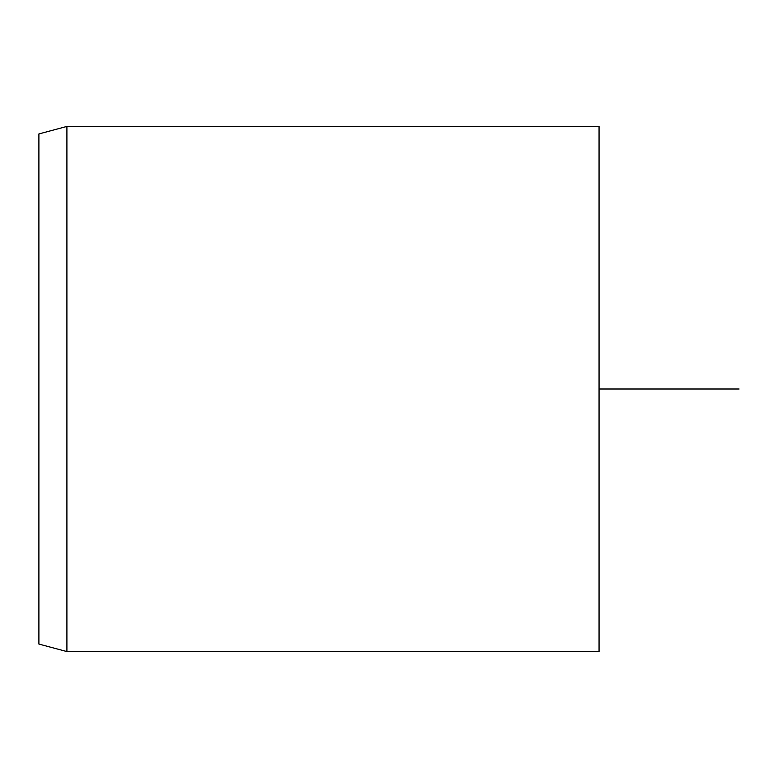 <?xml version="1.0" encoding="UTF-8"?>
<svg xmlns="http://www.w3.org/2000/svg" width="778" height="778" viewBox="0 0 778 778"><rect width="100%" height="100%" fill="white"/><g stroke="black" fill="none" stroke-linecap="round" stroke-linejoin="round"><path stroke-width="1.17" d="M38.9 266.708L38.9 644.067L66.908 651.575L66.908 126.425L38.9 133.933L38.9 266.708M66.908 651.575L599.06 651.575L599.06 126.425L66.908 126.425M599.06 389L739.1 389"/></g></svg>
